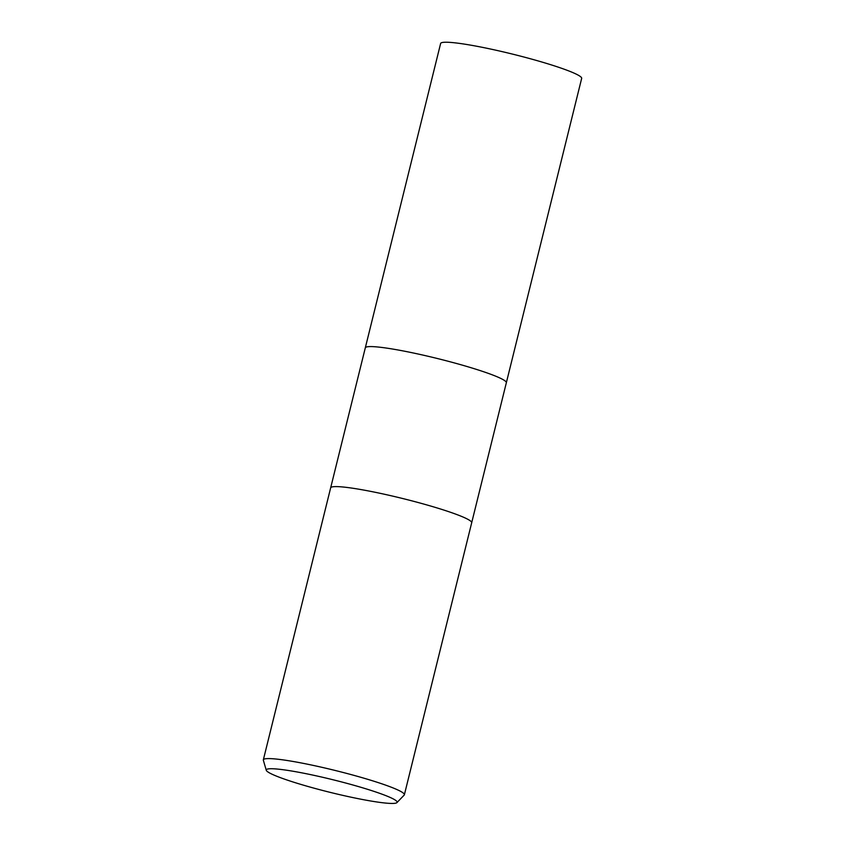 <?xml version="1.0" encoding="UTF-8"?>
<svg xmlns="http://www.w3.org/2000/svg" width="845" height="845" viewBox="0 0 845 845"><rect width="100%" height="100%" fill="white"/><g stroke="black" fill="none" stroke-linecap="round" stroke-linejoin="round"><path stroke-width="1.27" d="M471.69 522.77A72.649 6.961 13.9 0 0 380.852 493.469A72.649 6.961 13.9 0 0 330.649 487.861A72.649 6.961 13.9 0 1 380.852 493.469A72.649 6.961 13.9 0 1 471.69 522.77L404.375 794.765A72.649 6.961 13.9 0 1 404.174 795.113L396.928 802.602A67.399 6.464 13.9 0 1 350.538 797.078A67.399 6.464 13.9 0 1 266.27 770.27A67.399 6.464 13.9 0 1 312.83 775.097A67.399 6.464 13.9 0 1 396.928 802.602M506.335 382.743A72.649 6.961 13.9 0 0 415.508 353.453A72.649 6.961 13.9 0 0 365.304 347.844A72.649 6.961 13.9 0 1 415.508 353.453A72.649 6.961 13.9 0 1 506.345 382.743L471.69 522.749M266.27 770.27L263.355 760.268A72.649 6.961 13.9 0 1 263.334 759.866A72.649 6.961 13.9 0 1 313.537 765.464A72.649 6.961 13.9 0 1 404.375 794.765M330.659 487.84L440.625 43.486A72.649 6.961 13.9 0 1 490.829 49.094A72.649 6.961 13.9 0 1 581.666 78.384L506.345 382.722M330.649 487.861L263.334 759.866"/></g></svg>
